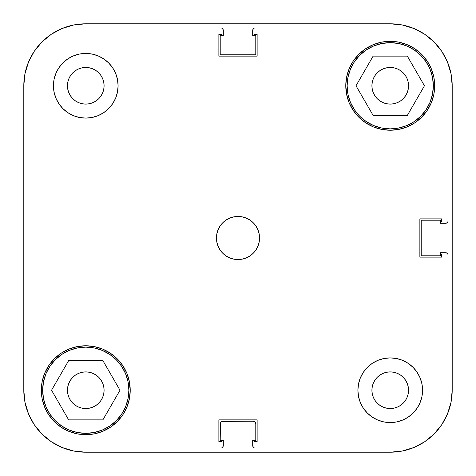 <?xml version="1.0" encoding="UTF-8"?>
<svg xmlns="http://www.w3.org/2000/svg" width="476" height="476" viewBox="0 0 476 476"><rect width="100%" height="100%" fill="white"/><g stroke="black" fill="none" stroke-linecap="round" stroke-linejoin="round"><path stroke-width="0.71" d="M42.661 390.231A43.108 43.108 0 0 1 85.769 347.123A43.108 43.108 0 0 1 128.877 390.231A43.108 43.108 0 0 1 85.769 433.338A43.108 43.108 0 0 1 42.661 390.231L43.489 381.817L45.94 373.731L49.926 366.282L55.287 359.749L61.821 354.388L69.27 350.401L77.362 347.95L85.769 347.123L94.183 347.95L102.269 350.401L109.718 354.388L116.251 359.749L121.612 366.282L125.599 373.731L128.05 381.817L128.877 390.231L128.05 398.638L125.599 406.73L121.612 414.18L116.251 420.713L109.718 426.074L102.269 430.06L94.183 432.511L85.769 433.338L77.362 432.511L69.27 430.06L61.821 426.074L55.287 420.713L49.926 414.18L45.94 406.73L43.489 398.638L42.661 390.231M347.123 85.769A43.108 43.108 0 0 1 390.231 42.661A43.108 43.108 0 0 1 433.338 85.769A43.108 43.108 0 0 1 390.231 128.877A43.108 43.108 0 0 1 347.123 85.769L347.95 77.362L350.401 69.27L354.388 61.821L359.749 55.287L366.282 49.926L373.731 45.94L381.817 43.489L390.231 42.661L398.638 43.489L406.73 45.94L414.18 49.926L420.713 55.287L426.074 61.821L430.06 69.27L432.511 77.362L433.338 85.769L432.511 94.183L430.06 102.269L426.074 109.718L420.713 116.251L414.18 121.612L406.73 125.599L398.638 128.05L390.231 128.877L381.817 128.05L373.731 125.599L366.282 121.612L359.749 116.251L354.388 109.718L350.401 102.269L347.95 94.183L347.123 85.769M104.089 85.769A18.32 18.32 0 0 1 85.769 104.089A18.32 18.32 0 0 1 67.449 85.769L67.8 82.193L68.841 78.76L70.537 75.589L72.816 72.816L75.589 70.537L78.76 68.841L82.193 67.8L85.769 67.449L89.345 67.8L92.778 68.841L95.95 70.537L98.722 72.816L101.001 75.589L102.697 78.76L103.738 82.193L104.089 85.769L103.738 89.345L102.697 92.778L101.001 95.95L98.722 98.722L95.95 101.001L92.778 102.697L89.345 103.738L85.769 104.089L82.193 103.738L78.76 102.697L75.589 101.001L72.816 98.722L70.537 95.95L68.841 92.778L67.8 89.345L67.449 85.769A18.32 18.32 0 0 1 85.769 67.449A18.32 18.32 0 0 1 104.089 85.769L103.738 82.193L102.697 78.76M408.551 390.231A18.32 18.32 0 0 1 390.231 408.551A18.32 18.32 0 0 1 371.911 390.231L372.262 386.655L373.303 383.222L374.999 380.05L377.278 377.278L380.05 374.999L383.222 373.303L386.655 372.262L390.231 371.911L393.807 372.262L397.24 373.303L400.411 374.999L403.184 377.278L405.463 380.05L407.158 383.222L408.2 386.655L408.551 390.231L408.2 393.807L407.158 397.24L405.463 400.411L403.184 403.184L400.411 405.463L397.24 407.158L393.807 408.2L390.231 408.551L386.655 408.2L383.222 407.158L380.05 405.463L377.278 403.184L374.999 400.411L373.303 397.24L372.262 393.807L371.911 390.231A18.32 18.32 0 0 1 390.231 371.911A18.32 18.32 0 0 1 408.551 390.231M422.563 390.231A32.332 32.332 0 0 1 390.231 422.563A32.332 32.332 0 0 1 357.898 390.231L358.517 396.538L360.362 402.601L363.349 408.194L367.371 413.091L372.268 417.113L377.855 420.1L383.924 421.938L390.231 422.563L396.538 421.938L402.601 420.1L408.194 417.113L413.091 413.091L417.113 408.194L420.1 402.601L421.938 396.538L422.563 390.231L421.938 383.924L420.1 377.855L417.113 372.268L413.091 367.371L408.194 363.349L402.601 360.362L396.538 358.517L390.231 357.898L383.924 358.517L377.855 360.362L372.268 363.349L367.371 367.371L363.349 372.268L360.362 377.855L358.517 383.924L357.898 390.231A32.332 32.332 0 0 1 390.231 357.898A32.332 32.332 0 0 1 422.563 390.231M118.102 85.769A32.332 32.332 0 0 1 85.769 118.102A32.332 32.332 0 0 1 53.437 85.769L54.062 92.076L55.9 98.145L58.887 103.732L62.909 108.629L67.806 112.651L73.399 115.638L79.462 117.483L85.769 118.102L92.076 117.483L98.145 115.638L103.732 112.651L108.629 108.629L112.651 103.732L115.638 98.145L117.483 92.076L118.102 85.769L117.483 79.462L115.638 73.399L112.651 67.806L108.629 62.909L103.732 58.887L98.145 55.9L92.076 54.062L85.769 53.437L79.462 54.062L73.399 55.9L67.806 58.887L62.909 62.909L58.887 67.806L55.9 73.399L54.062 79.462L53.437 85.769A32.332 32.332 0 0 1 85.769 53.437A32.332 32.332 0 0 1 118.102 85.769M259.557 238A21.557 21.557 0 0 1 238 259.557A21.557 21.557 0 0 1 216.443 238L216.86 242.207L218.085 246.247L220.079 249.977L222.756 253.244L226.023 255.921L229.753 257.915L233.793 259.14L238 259.557L242.207 259.14L246.247 257.915L249.977 255.921L253.244 253.244L255.921 249.977L257.915 246.247L259.14 242.207L259.557 238L259.14 233.793L257.915 229.753L255.921 226.023L253.244 222.756L249.977 220.079L246.247 218.085L242.207 216.86L238 216.443L233.793 216.86L229.753 218.085L226.023 220.079L222.756 222.756L220.079 226.023L218.085 229.753L216.86 233.793L216.443 238A21.557 21.557 0 0 1 238 216.443A21.557 21.557 0 0 1 259.557 238M129.371 381.556L126.842 373.22L122.737 365.532L117.203 358.797L110.468 353.263L102.78 349.158L94.444 346.629L85.769 345.772L77.094 346.629L68.758 349.158L61.071 353.263L54.335 358.797L48.808 365.532L44.696 373.22L42.168 381.556L41.311 390.231A44.458 44.458 0 0 1 85.769 345.772A44.458 44.458 0 0 1 130.228 390.231A44.458 44.458 0 0 1 85.769 434.689A44.458 44.458 0 0 1 41.311 390.231L42.168 398.906L44.696 407.242L48.808 414.929L54.335 421.665L61.071 427.192L68.758 431.304L77.094 433.832L85.769 434.689L94.444 433.832L102.78 431.304L110.468 427.192L117.203 421.665L122.737 414.929L126.842 407.242L129.371 398.906L130.228 390.231L128.77 378.95M346.629 94.444L349.158 102.78L353.263 110.468L358.797 117.203L365.532 122.737L373.22 126.842L381.556 129.371L390.231 130.228L398.906 129.371L407.242 126.842L414.929 122.737L421.665 117.203L427.192 110.468L431.304 102.78L433.832 94.444L434.689 85.769A44.458 44.458 0 0 1 390.231 130.228A44.458 44.458 0 0 1 345.772 85.769L347.23 97.05M408.551 85.769A18.32 18.32 0 0 1 390.231 104.089A18.32 18.32 0 0 1 371.911 85.769A18.32 18.32 0 0 1 390.231 67.449A18.32 18.32 0 0 1 408.551 85.769L408.2 89.345L407.158 92.778L405.463 95.95L403.184 98.722L400.411 101.001L397.24 102.697L393.807 103.738L390.231 104.089L386.655 103.738L383.222 102.697L380.05 101.001L377.278 98.722L374.999 95.95L373.303 92.778L372.262 89.345L371.911 85.769L372.262 82.193L373.303 78.76L374.999 75.589L377.278 72.816L380.05 70.537L383.222 68.841L386.655 67.8L390.231 67.449L393.807 67.8L397.24 68.841L400.411 70.537L403.184 72.816L405.463 75.589L407.158 78.76L408.2 82.193L408.551 85.769L408.2 82.193L407.158 78.76M104.089 390.231A18.32 18.32 0 0 1 85.769 408.551A18.32 18.32 0 0 1 67.449 390.231A18.32 18.32 0 0 1 85.769 371.911A18.32 18.32 0 0 1 104.089 390.231L103.738 393.807L102.697 397.24L101.001 400.411L98.722 403.184L95.95 405.463L92.778 407.158L89.345 408.2L85.769 408.551L82.193 408.2L78.76 407.158L75.589 405.463L72.816 403.184L70.537 400.411L68.841 397.24L67.8 393.807L67.449 390.231L67.8 386.655L68.841 383.222L70.537 380.05L72.816 377.278L75.589 374.999L78.76 373.303L82.193 372.262L85.769 371.911L89.345 372.262L92.778 373.303L95.95 374.999L98.722 377.278L101.001 380.05L102.697 383.222L103.738 386.655L104.089 390.231M23.8 390.231L24.99 402.321L23.8 390.231L23.8 85.769L23.8 390.231A61.969 61.969 0 0 0 85.769 452.2L254.005 452.2L254.005 441.692L254.005 452.2L390.231 452.2L402.321 451.01L390.231 452.2L85.769 452.2L221.995 452.2L85.769 452.2L73.679 451.01L62.053 447.482L73.679 451.01L62.053 447.482L51.343 441.758L62.053 447.482L51.343 441.758L41.953 434.047L34.242 424.657L28.518 413.947L34.242 424.657L28.518 413.947L24.99 402.321L28.518 413.947L24.99 402.321L23.8 390.231L24.99 402.321L28.518 413.947L34.242 424.657L28.518 413.947L24.99 402.321L28.518 413.947L34.242 424.657M452.2 221.995L441.692 221.995L452.2 221.995L452.2 85.769L451.01 73.679L452.2 85.769L452.2 390.231L452.2 254.005L452.2 390.231L451.01 402.321L447.482 413.947L451.01 402.321L447.482 413.947L441.758 424.657L447.482 413.947L441.758 424.657L434.047 434.047L424.657 441.758L413.947 447.482L424.657 441.758L413.947 447.482L402.321 451.01L413.947 447.482L402.321 451.01L413.947 447.482L424.657 441.758L413.947 447.482L402.321 451.01L390.231 452.2L402.321 451.01M24.99 73.679L28.518 62.053L34.242 51.343L28.518 62.053L24.99 73.679L28.518 62.053L24.99 73.679L23.8 85.769L24.99 73.679L28.518 62.053L34.242 51.343L28.518 62.053L24.99 73.679L23.8 85.769A61.969 61.969 0 0 1 85.769 23.8L73.679 24.99L85.769 23.8L221.995 23.8L221.995 34.308L218.871 34.308L218.871 56.132L257.129 56.132L257.129 34.308L254.005 34.308L254.005 23.8L390.231 23.8L402.321 24.99L413.947 28.518L402.321 24.99L413.947 28.518L424.657 34.242L413.947 28.518L424.657 34.242L434.047 41.953L441.758 51.343L447.482 62.053L441.758 51.343L447.482 62.053L451.01 73.679L447.482 62.053L451.01 73.679L447.482 62.053L441.758 51.343L447.482 62.053L451.01 73.679L447.482 62.053L441.758 51.343M73.679 24.99L62.053 28.518L51.343 34.242L62.053 28.518L73.679 24.99L62.053 28.518L51.343 34.242L62.053 28.518L73.679 24.99M34.242 51.343L28.518 62.053L34.242 51.343L41.953 41.953L51.343 34.242L62.053 28.518L51.343 34.242M254.005 23.8L85.769 23.8L221.995 23.8L221.995 34.308L218.871 34.308L218.871 56.132L257.129 56.132L257.129 34.308L254.005 34.308L254.005 23.8L390.231 23.8A61.969 61.969 0 0 1 452.2 85.769L451.01 73.679L452.2 85.769L452.2 254.005L441.692 254.005L452.2 254.005M441.692 221.995L441.692 218.871L419.868 218.871L419.868 257.129L441.692 257.129L441.692 254.005L441.692 257.129L419.868 257.129L419.868 218.871L441.692 218.871L441.692 221.995M254.005 441.692L257.129 441.692L257.129 419.868L218.871 419.868L218.871 441.692L221.995 441.692L221.995 452.2L221.995 441.692L218.871 441.692L218.871 419.868L257.129 419.868L257.129 441.692L254.005 441.692M434.689 85.769L433.832 77.094L431.304 68.758L427.192 61.071L421.665 54.335L414.929 48.808L407.242 44.696L398.906 42.168L390.231 41.311L381.556 42.168L373.22 44.696L365.532 48.808L358.797 54.335L353.263 61.071L349.158 68.758L346.629 77.094L345.772 85.769A44.458 44.458 0 0 1 390.231 41.311A44.458 44.458 0 0 1 434.689 85.769M452.2 390.231L451.01 402.321L447.482 413.947L441.758 424.657L447.482 413.947L451.01 402.321L452.2 390.231A61.969 61.969 0 0 1 390.231 452.2M397.24 102.697L393.807 103.738L390.231 104.089M386.655 103.738L383.222 102.697M373.303 92.778L372.262 89.345M372.262 82.193L373.303 78.76M383.222 68.841L386.655 67.8M393.807 67.8L397.24 68.841M103.738 393.807L102.697 397.24M92.778 407.158L89.345 408.2M82.193 408.2L78.76 407.158M68.841 397.24L67.8 393.807L67.449 390.231M78.76 373.303L82.193 372.262L85.769 371.911M89.345 372.262L92.778 373.303M102.697 383.222L103.738 386.655M67.8 82.193L68.841 78.76M78.76 68.841L82.193 67.8M101.001 95.95L98.722 98.722M95.95 101.001L92.778 102.697M82.193 103.738L78.76 102.697M75.589 101.001L72.816 98.722M374.999 380.05L377.278 377.278M380.05 374.999L383.222 373.303M393.807 372.262L397.24 373.303M400.411 374.999L403.184 377.278M408.2 393.807L407.158 397.24M397.24 407.158L393.807 408.2M373.303 397.24L372.262 393.807L371.911 390.231M356.006 85.769L373.119 115.406L407.343 115.406L424.455 85.769L407.343 56.132L373.119 56.132L356.006 85.769L373.119 115.406L407.343 115.406L424.455 85.769L407.343 56.132L373.119 56.132L356.006 85.769M102.881 419.868L119.994 390.231L102.881 360.594L68.657 360.594L51.545 390.231L68.657 419.868L102.881 419.868L119.994 390.231L102.881 360.594L68.657 360.594L51.545 390.231L68.657 419.868L102.881 419.868M85.769 452.2L73.679 451.01L62.053 447.482L73.679 451.01L85.769 452.2M51.343 441.758L62.053 447.482L51.343 441.758L62.053 447.482L73.679 451.01M424.657 34.242L413.947 28.518L402.321 24.99L413.947 28.518L424.657 34.242L413.947 28.518M222.524 447.369L221.655 447.952L223.113 446.494L223.315 440.348L220.215 440.348L220.215 423.908L221.007 422.004L222.911 421.212L253.089 421.212L254.993 422.004L255.785 423.908L255.785 440.348L252.685 440.348L252.887 446.494L254.345 447.952L253.476 447.369M447.369 253.476L447.952 254.345L446.494 252.887L440.348 252.685L440.348 255.785L421.212 255.785L421.212 220.215L440.348 220.215L440.348 223.315L446.494 223.113L447.952 221.655L447.369 222.524M253.476 28.631L254.345 28.048L252.887 29.506L252.685 35.652L255.785 35.652L255.785 54.788L220.215 54.788L220.215 35.652L223.315 35.652L223.113 29.506L221.655 28.048L222.524 28.631M221.995 447.779A2.695 2.695 0 0 0 223.315 445.465L223.315 440.348L220.215 440.348L220.424 422.878M221.881 421.421L253.089 421.212A2.695 2.695 0 0 1 255.785 423.908L254.993 422.004L254.119 421.421M254.005 447.779A2.695 2.695 0 0 1 252.685 445.465L252.685 440.348L255.785 440.348L255.785 423.908M220.215 423.908A2.695 2.695 0 0 1 222.911 421.212M447.779 221.995A2.695 2.695 0 0 1 445.465 223.315L440.348 223.315L440.348 220.215L421.212 220.215L421.212 255.785L440.348 255.785L440.348 252.685L445.465 252.685A2.695 2.695 0 0 1 447.779 254.005M221.995 28.221A2.695 2.695 0 0 1 223.315 30.535L223.315 35.652L220.215 35.652L220.215 54.788L255.785 54.788L255.785 35.652L252.685 35.652L252.685 30.535A2.695 2.695 0 0 1 254.005 28.221M221.995 23.8L390.231 23.8M413.947 447.482L424.657 441.758M441.758 424.657L447.482 413.947L451.01 402.321"/></g></svg>
